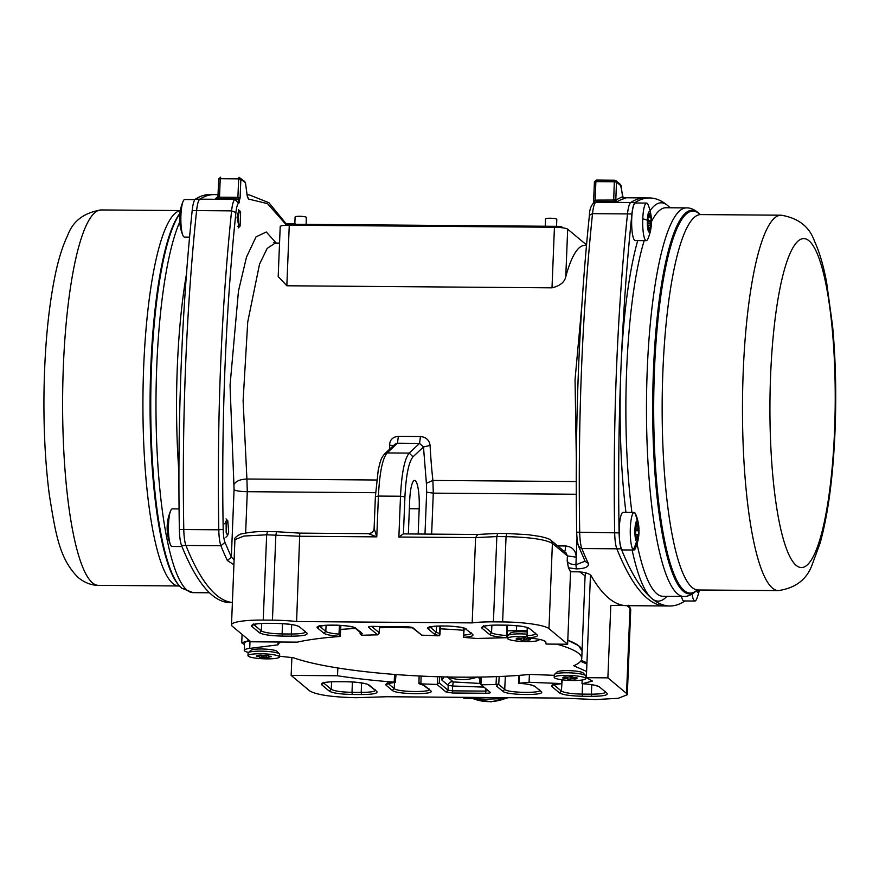 <?xml version="1.0" encoding="UTF-8"?>
<svg xmlns="http://www.w3.org/2000/svg" width="879" height="879" viewBox="0 0 879 879"><rect width="100%" height="100%" fill="white"/><g stroke="black" fill="none" stroke-linecap="round" stroke-linejoin="round"><path stroke-width="1.32" d="M306.09 224.398L306.375 217.432A5.637 0.89 -177.7 0 0 299.64 216.289A5.637 0.89 -177.7 0 0 295.102 216.97L294.817 224.31M556.528 226.332L556.814 219.365A5.637 0.89 -177.7 0 0 550.078 218.223A5.637 0.89 -177.7 0 0 545.54 218.904L545.255 226.244M245.417 182.579L247.241 195.808L248.537 199.05L247.153 195.567M585.062 561.176L575.932 564.779L576.371 568.9L568.46 567.79A563.681 111.941 90.4 0 0 570.548 571.768L577.91 571.822C584.777 572.141 589.172 573.438 591.084 575.701A563.681 111.941 90.4 0 0 608.707 598.149A563.681 111.941 90.4 0 0 626.694 605.653L665.359 605.961A563.681 111.941 -89.6 0 1 647.384 598.445A563.681 111.941 -89.6 0 1 616.838 548.804A20.667 4.109 -89.6 0 1 614.685 532.861A563.681 111.941 -89.6 0 1 627.496 213.927A20.667 4.109 -89.6 0 1 630.748 202.489A563.681 111.941 -89.6 0 1 645.175 197.929A563.681 111.941 -89.6 0 0 630.748 202.489L635.165 202.522A563.681 111.941 -89.6 0 1 649.603 197.962A563.681 111.941 -89.6 0 1 667.579 205.466A563.681 111.941 -89.6 0 1 670.15 207.774M576.371 568.9C585.216 568.658 589.183 566.79 588.282 563.318L585.205 561.483L578.712 546.551C577.569 543.672 576.888 538.882 576.69 532.18C574.833 421.338 579.074 315.583 589.435 214.915C589.534 209.674 590.985 205.631 593.797 202.785L595.764 202.225L596.654 201.665L594.676 202.236M218.091 194.633L214.278 194.6A563.681 111.941 90.4 0 0 199.852 199.17A20.667 4.109 90.4 0 0 196.599 210.597L192.182 210.564A20.667 4.109 -89.6 0 1 195.435 199.126A563.681 111.941 90.4 0 1 209.861 194.567L214.278 194.6A563.681 111.941 90.4 0 0 199.852 199.17A20.667 4.109 90.4 0 0 196.599 210.597A563.681 111.941 90.4 0 0 183.788 529.532A20.667 4.109 90.4 0 0 185.941 545.474A563.681 111.941 90.4 0 0 216.476 595.116A563.681 111.941 90.4 0 0 232.386 602.522A563.681 111.941 90.4 0 1 216.476 595.116A563.681 111.941 90.4 0 1 185.941 545.474L181.524 545.441A563.681 111.941 90.4 0 0 212.059 595.083A563.681 111.941 90.4 0 0 230.045 602.598L232.386 602.609M247.219 196.072L245.483 182.777L240.857 179.195L240.099 197.984L238.594 203.192C237.407 204.126 236.517 207.246 235.935 212.542C225.76 308.914 221.189 422.81 223.2 529.345C223.343 535.256 223.936 539.607 224.969 542.398L220.926 545.749A563.681 111.941 90.4 0 0 227.364 560.538L233.913 564.714M586.469 245.45L584.656 245.439A155.946 30.974 90.4 0 0 565.768 276.731C564.615 282.192 560.022 285.895 552.001 287.829L286.84 285.774L278.193 276.533L280.203 226.595A11.273 1.78 -177.7 0 1 289.268 225.211L554.44 227.254A11.273 1.78 -177.7 0 1 567.68 229.177L586.513 244.911M389.793 449.037A155.946 30.974 -89.6 0 1 389.573 445.082C389.847 439.775 392.781 436.863 398.374 436.369L420.481 436.533C426.084 437.127 429.293 440.071 430.084 445.389A155.946 30.974 90.4 0 0 432.897 480.45L576.239 481.549M576.261 494.251L433.281 493.141L432.897 480.45L426.392 483.296L423.48 446.971L430.084 445.389M412.998 456.816C408.713 462.035 406.021 475.385 404.922 496.877L400.505 496.239C401.67 473.034 404.571 458.651 409.207 453.092L387.101 452.927L397.451 443.214L419.547 443.39L409.207 453.092L412.998 456.816L423.48 446.971L419.547 443.39L420.481 436.533M389.573 445.082L393.385 445.675M398.374 436.369L397.451 443.214L395.012 444.148L384.639 453.883L387.101 452.927C382.475 458.475 379.574 472.858 378.409 496.075L400.505 496.239L398.868 537.025L403.263 533.905L477.308 534.476M408.35 533.949L409.669 500.854A24.425 4.845 -89.6 0 1 414.624 480.406A24.425 4.845 -89.6 0 1 419.184 508.798L418.173 534.025M224.837 523.873L226.749 519.676M239.033 227.167L237.044 217.322L238.791 210.092M593.786 202.796L595.138 200.423L595.885 181.634L614.3 181.777L613.707 200.236L616.915 201.829L615.838 200.038L596.995 200.104L593.622 200.654L593.336 203.126M374.19 528.169C373.729 531.542 371.806 533.388 368.444 533.685L368.444 533.685C371.916 533.19 373.806 531.388 374.113 528.235L376.772 536.86L368.444 533.685L299.772 533.113L276.621 531.718L275.863 534.861L272.435 620.145L263.239 620.069L266.656 534.795L243.944 536.047L234.924 539.629L231.496 624.903A39.456 6.23 2.3 0 1 263.239 620.069M234.111 559.813L231.353 557.088L234.056 489.79C236.044 490.911 240.461 491.548 247.296 491.702L246.911 479.011L376.673 480.011M231.496 624.903A39.456 6.23 2.3 0 0 232.243 626.189L250.911 641.78L297.278 642.142A154.067 24.337 2.3 0 1 339.547 636.517L340.327 636.286L340.865 625.365M227.364 560.538L231.353 557.088L224.969 542.398M240.099 197.984L237.89 197.665L239.154 202.84C239.11 200.445 237.967 199.126 235.726 198.885L215.476 198.72L219.354 197.193L217.926 196.929L218.728 178.964L218.069 196.303M285.939 224.486L267.502 203.631L248.537 199.05L247.537 197.083M557.66 545.903L565.626 545.969C572.273 546.705 575.811 550.441 576.228 557.176L575.932 564.779C571.306 564.538 568.394 563.318 567.197 561.132L568.46 567.79M624.705 605.554L610.795 605.389L607.883 677.852L586.348 677.687L590.468 574.998M527.158 627.529L527.235 637.912A22.546 3.56 2.3 0 1 545.826 642.077L546.09 644.054L567.636 644.23L548.979 628.639A39.456 6.23 -177.7 0 0 502.623 621.914L493.416 621.849A39.456 6.23 -177.7 0 0 472.177 622.892L475.605 537.618L477.704 534.531M491.899 625.211L491.526 632.715C493.537 634.045 498.558 634.979 506.601 635.528L506.996 625.189M502.623 621.914L506.051 536.64C529.993 537.201 545.441 539.442 552.397 543.365L551.122 540.453C550.298 539.245 546.54 537.904 539.871 536.41L528.015 534.674L506.809 533.498L506.051 536.64L496.844 536.575L497.602 533.421L477.385 534.476M299.772 533.113L296.608 621.541L472.177 622.892M379.453 626.441L379.19 633.133L377.618 634.847A154.067 24.337 2.3 0 0 362.752 635.253L361.357 635.209L360.104 633.528M373.059 626.364L411.713 627.276L421.81 635.187A154.067 24.337 2.3 0 1 437.918 635.825L439.929 634.957L440.401 625.925M464.211 628.265L463.486 637.308L464.628 637.484A154.067 24.337 2.3 0 1 476.66 638.484L506.908 637.693C497.734 637.099 491.965 636.055 489.614 634.539L481.923 628.122C480.846 626.211 485.966 625.2 497.283 625.079L506.491 625.156C518.313 625.441 525.972 626.551 529.477 628.485L537.157 634.902C538.42 636.407 535.08 637.385 527.158 637.846M296.608 621.541A39.456 6.23 -177.7 0 0 272.435 620.145M626.98 605.664L629.979 608.158L626.551 693.443L607.883 677.852M570.548 571.768L567.636 644.23M615.838 200.038L622.563 196.687L624.771 198.357M621.079 185.48L622.497 196.182M621.892 197.566L625.035 198.368M613.608 199.17L615.816 199.489L616.509 182.096L621.112 185.941L620.475 184.491L615.871 180.635L616.509 182.096L614.3 181.777L614.74 180.228L615.871 180.635L614.74 180.228M436.588 626.09L436.281 632.287L434.369 634.111L439.247 635.814L439.994 625.936M463.442 628.024L463.486 637.308C470.891 636.814 473.968 635.847 472.704 634.407L465.343 628.793M249.306 640.439L241.736 642.802L244.483 644.637M586.941 662.854L581.25 660.316M586.59 671.479L573.756 665.744A152.188 24.041 -177.7 0 0 581.766 658.503L582.063 651.097L578.558 645.658L567.801 640.209A152.188 24.041 -177.7 0 1 582.063 651.097L585.084 575.855L579.799 571.899M506.601 635.528L506.908 637.693M507.04 637.802L507.546 625.189M626.551 693.443L627.298 694.729L618.278 698.3L595.566 699.563L562.186 698.091L386.617 696.739L356.171 697.706C332.229 697.146 316.781 694.915 309.826 690.993L291.158 675.402L291.872 657.569M337.844 667.974L337.525 675.764L291.158 675.402M361.357 635.209L362.225 633.55L356.006 628.353C352.149 624.266 311.693 623.947 317.66 628.056L323.879 633.254C326.098 634.704 331.57 635.748 340.294 636.363L338.986 634.122L339.415 625.266M218.058 196.424L219.541 196.127L220.233 178.734L238.648 178.876L237.89 197.665L236.066 197.325L235.726 198.885A563.681 111.941 -89.6 0 0 234.836 199.434C233.396 200.566 232.309 204.378 231.584 210.872L235.935 212.542M217.585 197.555A563.681 111.941 -89.6 0 0 215.476 198.72L218.025 196.358M518.709 675.391L518.467 683.291L529.081 682.28L561.813 683.565L562.362 679.841M337.525 675.764C354.611 678.434 373.487 680.555 394.166 682.148L395.308 682.324C387.881 682.807 384.804 683.774 386.09 685.224L392.309 690.422C396.033 694.52 436.742 694.828 430.644 690.718L424.425 685.521L419.547 683.818L436.984 684.444L446.092 692.048L452.707 693.004L485.856 693.256C489.142 693.234 490.625 692.938 490.284 692.388L481.176 684.785L497.778 684.51L498.151 683.675M582.195 683.719L592.402 681.082L586.348 677.687M581.997 683.653L582.14 680.005M561.824 679.764L561.681 683.444M529.081 682.28L529.4 674.468M519.247 683.115L519.489 675.336M481.176 684.785L490.284 692.388M496.426 676.632L496.042 684.378M439.511 676.797L439.269 682.906L448.004 690.202L448.202 685.367L441.972 680.181L441.763 676.852M420.876 683.796L421.096 676.083M439.269 682.906L436.984 684.444M394.561 674.435L394.166 682.148M396.022 674.545L395.308 682.324M419.338 682.379L419.261 683.807L424.425 685.521M498.492 684.115L496.569 686.07L498.8 683.412L499.151 676.522M553.396 684.104L553.023 684.939L561.89 683.587L561.417 691.103L553.704 684.653L551.814 686.499L559.505 692.927C562.956 694.86 570.614 695.97 582.48 696.256L591.688 696.322C603.104 696.223 608.224 695.212 607.048 693.289L599.368 686.873C597.039 685.356 591.27 684.301 582.074 683.719M481.231 677.05L480.923 684.763L479.78 683.225L480.022 677.072M479.989 677.072L479.78 683.225M448.202 685.367L452.608 686.016L453.3 681.928C450.477 681.357 448.773 682.5 448.202 685.367M462.969 697.322L464.079 698.245L485.68 699.168L505.458 698.563L504.359 697.64M464.079 698.245A49.795 48.158 129.9 0 1 462.277 697.322M507.326 697.662A49.795 48.158 129.9 0 1 505.458 698.563M585.733 678.577L585.843 675.984A15.778 2.494 -177.7 0 0 585.645 675.577L583.162 672.951A13.152 2.077 -177.7 0 0 567.614 670.622A13.152 2.077 -177.7 0 0 557.209 671.908L554.517 674.325A15.778 2.494 -177.7 0 0 554.297 674.72L554.188 677.313A15.778 2.494 -177.7 0 0 560.099 679.511A15.778 2.494 -177.7 0 0 582.261 679.994A15.778 2.494 -177.7 0 0 585.733 678.577A15.778 2.494 -177.7 0 0 579.832 676.39A15.778 2.494 -177.7 0 0 563.186 675.435A15.778 2.494 -177.7 0 0 554.188 677.313M526.993 631.979A13.152 2.077 -177.7 0 0 521.038 631.715A13.152 2.077 -177.7 0 0 510.644 633.001L507.941 635.418A15.778 2.494 -177.7 0 0 507.721 635.814L507.622 638.407A15.778 2.494 -177.7 0 0 529.378 641.582A15.778 2.494 -177.7 0 0 539.157 639.67A15.778 2.494 -177.7 0 0 539.025 639.33M585.414 675.336A19.734 3.12 -177.7 0 0 586.447 675.16M279.533 656.943L279.632 654.35A15.778 2.494 -177.7 0 0 279.61 654.185A15.778 2.494 -177.7 0 0 279.445 653.943L276.951 651.306A13.152 2.077 -177.7 0 0 261.404 648.977A13.152 2.077 -177.7 0 0 251.009 650.262L248.307 652.69A15.778 2.494 -177.7 0 0 248.087 653.086L247.988 655.679A15.778 2.494 -177.7 0 0 264.678 658.832A15.778 2.494 -177.7 0 0 279.533 656.943A15.778 2.494 -177.7 0 0 279.5 656.778A15.778 2.494 -177.7 0 0 262.843 653.789A15.778 2.494 -177.7 0 0 247.988 655.679M279.555 656.228L293.388 657.734A152.188 24.041 -177.7 0 0 459.332 677.16A152.188 24.041 -177.7 0 0 529.784 674.435L554.275 675.314M545.167 641.263A152.188 24.041 -177.7 0 0 544.189 641.044L544.2 640.758M581.766 658.503A152.188 24.041 -177.7 0 0 556.704 644.142M280.357 642.011A152.188 24.041 -177.7 0 0 277.962 644.845L278.083 641.989M463.376 630.254A152.188 24.041 -177.7 0 0 440.247 628.815M412.35 627.815A152.188 24.041 -177.7 0 0 379.398 627.727M355.523 628.485A152.188 24.041 -177.7 0 0 340.667 629.408M527.037 630.913A19.734 3.12 -177.7 0 0 516.456 630.661L507.326 630.869M277.962 644.845L249.724 648.405A19.734 3.12 -177.7 0 0 244.252 650.328A19.734 3.12 -177.7 0 0 248.559 652.46M586.897 664.063L580.623 661.261M249.977 641A19.734 3.12 -177.7 0 0 244.549 642.912L244.252 650.328M575.591 678.159A5.637 0.89 2.3 0 1 575.591 678.17A5.637 0.89 2.3 0 1 575.305 678.434L576.536 678.753A7.417 1.176 2.3 0 1 574.745 679.027L572.855 678.83A5.637 0.89 2.3 0 1 571.097 678.863L570.273 679.137A7.417 1.176 2.3 0 1 567.449 678.951L567.219 678.621A5.637 0.89 2.3 0 1 565.757 678.379L563.703 678.335A7.417 1.176 2.3 0 1 562.659 677.874L564.329 677.742A5.637 0.89 2.3 0 1 564.329 677.72A5.637 0.89 2.3 0 1 564.615 677.456L563.395 677.149A7.417 1.176 2.3 0 1 565.186 676.863L567.076 677.072A5.637 0.89 2.3 0 1 568.823 677.028L569.658 676.764A7.417 1.176 2.3 0 1 572.482 676.94L572.701 677.28A5.637 0.89 2.3 0 1 574.174 677.522L576.228 677.566A7.417 1.176 2.3 0 1 577.261 678.028L575.591 678.159L575.624 677.555M575.349 677.544L575.305 678.434M563.725 677.786L563.703 678.335M565.812 676.929L565.757 678.379M567.285 677.061L567.219 678.621M567.526 677.05L567.449 678.951M570.361 676.797L570.273 679.137M571.185 676.841L571.097 678.863M572.91 677.302L572.855 678.83M574.8 677.533L574.745 679.027M585.645 675.577A15.778 2.494 -177.7 0 0 579.931 673.797A15.778 2.494 -177.7 0 0 554.517 674.325M526.038 638.363A5.637 0.89 2.3 0 1 527.532 638.604L529.576 638.637A7.417 1.176 2.3 0 1 530.663 639.099L529.015 639.231A5.637 0.89 2.3 0 1 529.026 639.264A5.637 0.89 2.3 0 1 528.762 639.516L530.026 639.824A7.417 1.176 2.3 0 1 528.279 640.121L526.367 639.912A5.637 0.89 2.3 0 1 524.631 639.956L523.829 640.231A7.417 1.176 2.3 0 1 521.005 640.055L520.742 639.725A5.637 0.89 2.3 0 1 519.247 639.483L517.204 639.451A7.417 1.176 2.3 0 1 516.116 638.989L517.764 638.846A5.637 0.89 2.3 0 1 517.753 638.813A5.637 0.89 2.3 0 1 518.017 638.572L516.753 638.253A7.417 1.176 2.3 0 1 518.5 637.967L520.412 638.165A5.637 0.89 2.3 0 1 522.148 638.121L522.95 637.857A7.417 1.176 2.3 0 1 525.774 638.022L526.038 638.363M526.873 636.748A15.778 2.494 -177.7 0 0 517.401 636.495A15.778 2.494 -177.7 0 0 507.622 638.407M518.039 638.022L518.017 638.572M517.226 638.89L517.204 639.451M519.313 638.055L519.247 639.483M520.797 638.154L520.742 639.725M521.082 638.143L521.005 640.055M523.928 637.89L523.829 640.231M524.708 637.934L524.631 639.956M526.422 638.407L526.367 639.912M528.334 638.615L528.279 640.121M528.806 638.626L528.762 639.516M529.048 638.626L529.015 639.231M526.906 634.144A15.778 2.494 -177.7 0 0 517.511 633.902A15.778 2.494 -177.7 0 0 507.941 635.418M267.886 655.866A5.637 0.89 2.3 0 1 268.908 656.152L270.941 656.294A7.417 1.176 2.3 0 1 271.171 656.613A7.417 1.176 2.3 0 1 271.106 656.756L269.139 656.778A5.637 0.89 2.3 0 1 268.304 657.02L268.952 657.349A7.417 1.176 2.3 0 1 266.568 657.503L265.018 657.228A5.637 0.89 2.3 0 1 263.14 657.173L261.766 657.36A7.417 1.176 2.3 0 1 259.217 657.063L259.635 656.756A5.637 0.89 2.3 0 1 258.602 656.47L256.58 656.327A7.417 1.176 2.3 0 1 256.338 656.009A7.417 1.176 2.3 0 1 256.404 655.866L258.371 655.833A5.637 0.89 2.3 0 1 259.217 655.602L258.569 655.273A7.417 1.176 2.3 0 1 260.953 655.119L262.491 655.393A5.637 0.89 2.3 0 1 264.37 655.448L265.744 655.262A7.417 1.176 2.3 0 1 268.304 655.558L267.897 655.503M258.635 655.745L258.602 656.47M259.701 655.174L259.635 656.756M261.854 655.273L261.766 657.36M263.217 655.404L263.14 657.173M265.095 655.349L265.018 657.228M266.656 655.338L266.568 657.503M268.337 655.976L268.304 657.02M269.161 656.173L269.139 656.778M279.445 653.943A15.778 2.494 -177.7 0 0 262.942 651.185A15.778 2.494 -177.7 0 0 248.307 652.69M684.697 600.961A20.667 4.109 90.4 0 1 684.214 601.423A563.681 111.941 -89.6 0 1 669.787 605.994L665.359 605.961A563.681 111.941 -89.6 0 1 647.384 598.445A563.681 111.941 -89.6 0 1 616.838 548.804A20.667 4.109 -89.6 0 1 614.685 532.861A563.681 111.941 -89.6 0 1 616.487 369.543A563.681 111.941 -89.6 0 1 627.496 213.927A20.667 4.109 -89.6 0 1 630.748 202.489L595.764 202.225C594.314 203.357 593.237 207.169 592.512 213.652L589.49 215.278M669.787 605.994A563.681 111.941 -89.6 0 1 651.8 598.478A563.681 111.941 -89.6 0 1 621.255 548.837L581.854 548.529A563.681 111.941 90.4 0 0 588.282 563.318M576.69 532.18L619.113 532.894A563.681 111.941 -89.6 0 1 620.904 369.576A563.681 111.941 -89.6 0 1 631.913 213.96L592.512 213.652C582.107 314.836 577.833 421.151 579.7 532.586C579.876 539.816 580.59 545.134 581.854 548.529L578.712 546.551M619.113 532.894A20.667 4.109 90.4 0 0 621.255 548.837M635.165 202.522A20.667 4.109 90.4 0 0 631.913 213.96M192.182 210.564A563.681 111.941 90.4 0 0 181.162 366.18A563.681 111.941 90.4 0 0 179.371 529.499L218.783 529.795C216.904 418.36 221.178 312.045 231.584 210.872L196.599 210.597A563.681 111.941 90.4 0 0 185.59 366.213A563.681 111.941 90.4 0 0 183.788 529.532A20.667 4.109 90.4 0 0 185.941 545.474L220.926 545.749C219.673 542.343 218.948 537.036 218.783 529.795L223.2 529.345M181.524 545.441A20.667 4.109 -89.6 0 1 179.371 529.499M638.604 537.003A43.697 43.697 0 0 1 635.451 548.254A18.789 3.736 -89.6 0 1 633.847 550.023L622.804 549.935A18.789 3.736 -89.6 0 1 622.2 549.694A18.789 3.736 -89.6 0 1 619.288 528.092A18.789 3.736 -89.6 0 1 623.09 512.358L634.144 512.446A18.789 3.736 -89.6 0 1 634.737 512.699A18.789 3.736 -89.6 0 1 635.715 514.248A43.697 43.697 0 0 1 638.692 525.543A10.339 2.055 -89.6 0 1 638.604 537.003A10.339 2.055 -89.6 0 1 636.528 541.453A10.339 2.055 -89.6 0 1 634.924 529.576A10.339 2.055 -89.6 0 1 637.352 521.06A10.339 2.055 -89.6 0 1 638.692 525.543M633.847 550.023A18.789 3.736 -89.6 0 1 633.254 549.771A18.789 3.736 -89.6 0 1 630.331 528.18A18.789 3.736 -89.6 0 1 634.144 512.446M636.066 524.203A8.46 1.681 -89.6 0 1 636.77 522.884L637.011 524.686A6.582 1.308 -89.6 0 1 637.385 524.994L637.747 523.697A8.46 1.681 -89.6 0 1 638.308 526.071L638.11 528.092A6.582 1.308 -89.6 0 1 638.231 529.85L638.626 530.762A8.46 1.681 -89.6 0 1 638.473 534.443L638.033 534.663A6.582 1.308 -89.6 0 1 637.791 536.113L637.813 538.322A8.46 1.681 -89.6 0 1 637.11 539.64L636.868 537.838A6.582 1.308 -89.6 0 1 636.506 537.53L636.132 538.816A8.46 1.681 -89.6 0 1 635.583 536.454L635.77 534.432A6.582 1.308 -89.6 0 1 635.66 532.674L635.264 531.762A8.46 1.681 -89.6 0 1 635.407 528.081L635.847 527.861A6.582 1.308 -89.6 0 1 636.099 526.4L636.066 524.203M637.011 524.686L636.077 524.675M635.77 537.519L636.506 537.53M636.934 538.311L637.813 538.322M635.616 536.102L637.791 536.113M635.759 534.641L638.033 534.663M635.77 534.421L638.473 534.443M635.264 530.729L638.626 530.762M635.297 529.817L638.231 529.85M635.429 528.07L638.11 528.092M636.088 526.049L638.308 526.071M636.077 524.983L637.385 524.994M699.343 589.996A43.697 43.697 0 0 1 696.509 599.258A18.789 3.736 -89.6 0 1 694.915 601.038L683.862 600.95A18.789 3.736 -89.6 0 1 683.269 600.698A18.789 3.736 -89.6 0 1 681.478 596.434M694.915 601.038A18.789 3.736 -89.6 0 1 694.311 600.786A18.789 3.736 -89.6 0 1 692.07 594.094M699.31 589.996A10.339 2.055 -89.6 0 1 696.706 590.501M698.113 589.985L698.036 590.71A8.46 1.681 -89.6 0 1 697.937 590.721A8.46 1.681 -89.6 0 1 697.311 590.106L697.311 590.04M651.031 227.639A43.697 43.697 0 0 1 647.878 238.89A18.789 3.736 -89.6 0 1 646.274 240.659A18.789 3.736 -89.6 0 1 642.758 218.816A18.789 3.736 -89.6 0 1 646.57 203.082A18.789 3.736 -89.6 0 1 647.164 203.335A18.789 3.736 -89.6 0 1 648.142 204.884A43.697 43.697 0 0 1 651.119 216.19A10.339 2.055 -89.6 0 1 651.383 223.574A10.339 2.055 -89.6 0 1 651.031 227.639A10.339 2.055 -89.6 0 1 648.537 231.507A10.339 2.055 -89.6 0 1 647.351 220.211A10.339 2.055 -89.6 0 1 649.01 211.795A10.339 2.055 -89.6 0 1 651.119 216.19M646.274 240.659L635.231 240.582A18.789 3.736 -89.6 0 1 631.715 218.728A18.789 3.736 -89.6 0 1 635.517 203.005L646.57 203.082M650.801 217.245A8.46 1.681 -89.6 0 1 651.042 220.739L650.669 222.024A6.582 1.308 -89.6 0 1 650.592 223.881L650.845 225.683A8.46 1.681 -89.6 0 1 650.35 228.573L649.955 227.661A6.582 1.308 -89.6 0 1 649.603 228.32L649.405 230.342A8.46 1.681 -89.6 0 1 649.306 230.353A8.46 1.681 -89.6 0 1 648.68 229.727L648.647 227.529A6.582 1.308 -89.6 0 1 648.372 226.332L647.933 226.551A8.46 1.681 -89.6 0 1 647.691 223.057L648.065 221.761A6.582 1.308 -89.6 0 1 648.142 219.915L647.889 218.113A8.46 1.681 -89.6 0 1 648.383 215.223L648.779 216.135A6.582 1.308 -89.6 0 1 649.131 215.476L649.328 213.454A8.46 1.681 -89.6 0 1 649.427 213.443A8.46 1.681 -89.6 0 1 650.053 214.069L650.086 216.267A6.582 1.308 -89.6 0 1 650.361 217.465L650.801 217.245M648.087 220.717L651.042 220.739M650.669 222.024L647.988 222.013M647.977 217.443L650.361 217.465M648.164 216.256L650.086 216.267M649.273 214.058L650.053 214.069M648.186 216.135L648.779 216.135M648.658 228.309L649.603 228.32M648.647 227.65L649.955 227.661M647.834 225.661L650.845 225.683M647.724 223.859L650.592 223.881M179.074 508.93L172.306 508.886A18.789 3.736 90.4 0 0 170.702 510.655A18.789 3.736 90.4 0 0 168.966 518.511A18.789 3.736 90.4 0 0 170.218 544.079A18.789 3.736 90.4 0 0 170.438 544.661A18.789 3.736 90.4 0 0 172.02 546.463L181.964 546.54M226.134 524.433L227.76 520.742L228.683 531.762L227.65 535.465L226.167 532.542L226.134 524.433M170.702 510.655A43.697 43.697 0 0 0 167.548 521.906A10.339 2.055 90.4 0 0 167.46 522.609A10.339 2.055 90.4 0 0 167.46 533.355A43.697 43.697 0 0 0 170.438 544.661M194.94 199.599L184.733 199.522A18.789 3.736 90.4 0 0 183.129 201.291A18.789 3.736 90.4 0 0 181.393 209.147A18.789 3.736 90.4 0 0 182.645 234.715A18.789 3.736 90.4 0 0 182.865 235.297A18.789 3.736 90.4 0 0 184.436 237.099L189.578 237.132M240.604 212.169L240.088 226.079L239.055 225.299C237.363 220.97 239.011 207.059 240.604 212.169L238.429 209.532M183.129 201.291A43.697 43.697 0 0 0 179.975 212.542A10.339 2.055 90.4 0 0 179.887 224.002A43.697 43.697 0 0 0 182.865 235.297M285.653 224.848A3.758 0.593 2.3 0 1 285.576 224.716A3.758 0.593 2.3 0 1 288.598 224.255L557.451 226.332A3.758 0.593 2.3 0 1 561.868 226.98L562.923 227.859M576.327 458.959L575.053 379.497L581.81 305.848M273.413 242.593L275.292 243.054L267.172 248.394L259.536 264.15L247.735 321.945L243.109 400.714L246.911 479.011C240.088 479.297 235.748 481.198 233.902 484.703L234.056 489.79M286.84 285.774L289.268 225.211M552.001 287.829L554.44 227.254M565.768 276.731L567.68 229.177M375.564 492.701L247.296 491.702L245.648 532.927M276.237 243.054L266.293 232.001L256.053 236.858L246.472 257.173L238.473 291.004L230.045 385.332L233.902 484.703M593.666 200.599L594.413 181.92L595.885 181.634L596.325 180.085L614.63 180.228M426.392 483.296L426.667 492.185L433.281 493.141L431.644 534.124M567.197 561.132L567.405 555.891L576.228 557.176L576.998 537.992M424.986 534.08L426.667 492.185M404.922 496.877L403.428 533.905M593.622 200.654L594.413 181.92M565.626 545.969C565.362 550.397 564.779 552.462 563.868 552.155M548.979 628.639L552.397 543.365L567.405 555.891L566.131 552.979L551.122 540.442M409.361 508.721L419.184 508.798M276.621 531.718L267.414 531.652L266.656 534.795L300.036 536.267L376.772 536.86L378.409 496.075L375.454 496.657M238.594 203.192L234.836 199.434L195.435 199.126M240.857 179.195L238.648 178.876L239.088 177.327L240.857 179.195M247.131 194.951L249.262 194.874L268.93 202.719L286.609 224.354M294.828 224.024L294.113 224.299M286.312 223.881L294.839 223.651M624.969 198.368L625.299 198.368A563.681 111.941 90.4 0 0 616.915 201.829L596.654 201.665L596.995 200.104M594.38 181.865L596.325 180.085M411.636 627.221L406.208 626.628M406.087 626.628L369.718 626.54M434.369 634.111L428.15 628.914L430.029 627.068L436.281 632.287L439.61 633.572M464.013 635.088C469.76 634.594 472.067 633.748 470.946 632.55M526.851 635.693C533.707 635.253 536.553 634.374 535.388 633.056M483.846 626.255L491.526 632.715L489.614 634.539M483.813 626.266L481.923 628.122M493.416 621.849L496.844 536.575L475.605 537.618L398.868 537.025M276.314 623.376C288.136 623.672 295.794 624.782 299.299 626.705L306.98 633.133C308.068 635.045 302.947 636.055 291.619 636.165L282.412 636.088C270.589 635.803 262.931 634.693 259.437 632.759L251.746 626.342C250.658 624.431 255.778 623.42 267.106 623.31L276.435 623.376M377.618 634.847L368.51 627.243C368.191 626.694 369.674 626.397 372.938 626.364M412.712 627.584L421.81 635.187M428.15 628.914C422.173 624.793 462.629 625.123 466.485 629.21M236.066 197.325L219.354 197.193L219.541 196.127M294.377 223.607L286.114 223.541L295.63 224.024M618.223 603.972L618.168 605.455M371.641 626.419L379.168 632.704L379.42 626.441M429.732 626.507L429.359 627.353L435.424 626.178L447.125 625.991C457.102 626.54 463.178 627.485 465.354 628.804L472.704 634.407M529.477 628.485L537.157 634.902M326.098 625.244L325.801 631.43C327.526 632.627 331.921 633.528 338.986 634.122M360.203 632.397L360.456 631.704M319.582 626.2L325.801 631.43L323.879 633.254M319.549 626.211L317.66 628.056M291.685 624.551L291.323 634.023C301.651 633.924 306.277 633.012 305.211 631.276M282.511 623.607L282.115 633.946L291.323 634.023L291.619 636.165M261.711 623.431L261.349 630.935C264.469 632.693 271.391 633.693 282.115 633.946L282.412 636.088M251.746 626.342L253.635 624.497L261.349 630.935L259.437 632.759M247.988 640.604L248.043 639.385M299.299 626.705L306.98 633.133M368.51 627.243L369.971 626.562M362.225 633.55L360.797 632.276M356.006 628.353L354.863 627.936M220.673 177.184L220.233 178.734L218.761 179.019M394.528 682.401L394.221 688.598L388.002 683.401L386.09 685.224M428.875 688.861C434.391 692.586 397.594 692.3 394.221 688.598L392.309 690.422M331.603 681.818L331.24 689.323L323.549 682.906L321.637 684.73L329.317 691.147C332.767 693.081 340.437 694.201 352.303 694.476L361.511 694.542C372.927 694.443 378.047 693.432 376.871 691.509L369.18 685.093C365.73 683.148 358.072 682.038 346.205 681.763L336.998 681.686C325.582 681.785 320.461 682.796 321.637 684.73M352.402 681.994L352.007 692.333C341.283 692.081 334.361 691.081 331.24 689.323L329.317 691.147M361.577 682.939L361.214 692.399L352.007 692.333L352.303 694.476M375.102 689.663C376.168 691.399 371.531 692.311 361.214 692.399L361.511 694.542M505.359 676.237L504.711 689.444L498.415 684.192M539.365 689.718C544.881 693.432 508.084 693.146 504.711 689.444L502.799 691.268C506.524 695.366 547.232 695.685 541.134 691.564L534.915 686.367C532.729 684.917 527.257 683.884 518.5 683.269M582.59 683.774L582.184 694.113C571.46 693.861 564.538 692.85 561.417 691.103L559.505 692.927M591.754 684.719L591.391 694.179L582.184 694.113L582.48 696.256M605.279 691.432C606.345 693.179 601.719 694.091 591.391 694.179L591.688 696.322M627.309 694.729L630.726 609.444L629.133 605.675M496.569 686.07L502.799 691.268M561.813 683.565C553.858 684.016 550.529 684.994 551.814 686.499M437.566 676.731L437.259 684.433M423.293 685.104L430.644 690.718M369.18 685.093L368.059 684.675M346.326 681.763L346.26 681.785C355.588 681.368 369.85 684.433 368.048 684.675L376.871 691.509M336.998 681.686L346.205 681.763M323.219 682.324L322.846 683.159C326.219 682.06 330.954 681.577 337.053 681.719L337.118 681.697M534.915 686.367L541.134 691.564M599.368 686.873L607.048 693.289M488.515 690.52L485.56 691.103L485.856 693.256M485.647 689.048L485.56 691.103L452.421 690.85L452.707 693.004M483.296 687.081L452.608 686.016L452.421 690.85L448.004 690.202L446.092 692.048M479.912 678.852L477.835 677.105M466.98 677.182L457.245 677.138M441.972 680.181L444.071 676.918M447.378 676.995L453.3 681.928L479.736 683.433M477.671 676.973C467.32 680.555 457.124 680.478 447.07 676.731M505.062 698.585A45.093 43.62 129.9 0 1 473.627 698.827M249.724 648.405L250.021 641.044M516.456 630.661L516.654 625.683M650.086 210.707A199.17 39.555 -89.6 0 1 667.579 205.466A199.17 39.555 -89.6 0 1 669.897 207.763M697.102 590.095L697.047 590.15C692.399 594.578 687.894 596.676 683.554 596.445A194.281 38.588 -89.6 0 1 647.219 370.564A194.281 38.588 -89.6 0 1 686.554 207.894L665.974 207.741A194.281 38.588 90.4 0 0 651.416 221.761M644.186 240.648A194.281 38.588 90.4 0 0 626.639 370.411A194.281 38.588 90.4 0 0 631.913 512.435M625.947 512.38A199.17 39.555 -89.6 0 1 620.904 369.576A199.17 39.555 -89.6 0 1 637.704 240.593M637.066 543.881A194.281 38.588 90.4 0 0 662.975 596.292L683.554 596.445M700.003 214.454L699.948 214.399A191.007 37.929 -89.6 0 0 654.415 371.147A191.007 37.929 -89.6 0 0 697.036 590.117A191.864 38.105 -89.6 0 1 653.416 371.004A191.864 38.105 -89.6 0 1 699.948 214.399C695.366 209.905 690.905 207.73 686.554 207.894M778.3 590.6C795.33 588.139 806.537 579.69 811.954 565.23L820.162 542.991C828.183 513.808 833.149 476.341 835.05 430.589C836.456 394.122 835.643 359.291 832.6 326.087L826.59 282.302C823.513 265.711 819.448 251.943 814.415 241.011C809.405 226.661 798.33 218.069 781.2 215.201A187.699 37.281 -89.6 0 0 743.194 372.366A187.699 37.281 -89.6 0 0 778.3 590.6L697.981 589.985A187.699 37.281 -89.6 0 1 662.876 371.74A187.699 37.281 -89.6 0 1 700.882 214.586L699.739 214.355M834.6 429.82A164.406 32.655 -89.6 0 1 796.066 565.285A164.406 32.655 -89.6 0 1 770.564 376.333A164.406 32.655 -89.6 0 1 809.098 240.868A164.406 32.655 -89.6 0 1 834.6 429.82M666.897 596.314A199.17 39.555 -89.6 0 1 651.8 598.478A199.17 39.555 -89.6 0 1 632.133 550.012M178.92 472.32A194.281 38.588 -89.6 0 1 186.491 273.929M179.701 222.057A194.281 38.588 90.4 0 0 156.165 424.524A194.281 38.588 90.4 0 0 186.897 590.073A194.281 38.588 90.4 0 0 193.094 592.655L209.499 592.787M180.272 210.696A187.699 37.281 90.4 0 0 143.101 386.299A187.699 37.281 90.4 0 0 172.778 583.469A187.699 37.281 90.4 0 0 178.767 585.974L179.909 586.205M179.854 213.476A191.007 37.929 90.4 0 0 150.067 402.978A191.007 37.929 90.4 0 0 178.898 585.315L181.92 588.26L193.094 592.655M98.437 585.348C91.515 585.37 84.845 582.832 78.44 577.745C59.311 559.088 55.608 533.718 49.279 494.492C45.466 464.76 43.686 432.127 43.95 396.572C44.444 350.336 48.103 310.232 54.937 276.27C58.278 259.744 62.541 246.065 67.749 235.209C72.979 220.97 84.175 212.542 101.338 209.949A187.699 37.281 90.4 0 0 62.859 382.189A187.699 37.281 90.4 0 0 92.449 582.854A187.699 37.281 90.4 0 0 98.437 585.348L178.767 585.974M179.821 213.784A191.864 38.105 90.4 0 0 150.738 405.153A191.864 38.105 90.4 0 0 179.69 586.15M636.528 541.453A43.697 42.269 129.9 0 1 633.254 549.771M634.737 512.699A43.697 42.269 129.9 0 1 637.352 521.06M647.351 220.211A43.697 6.9 -177.7 0 0 642.758 218.816M167.46 522.609A43.697 20.821 6.7 0 1 168.966 518.511M239.055 225.299L237.835 226.277M182.645 234.715A43.697 37.423 160.8 0 1 181.986 232.979M561.868 226.98L561.835 227.716M557.407 227.342L557.451 226.332M288.598 224.255L288.565 225.211M275.292 243.054L279.533 243.087M593.797 202.785L594.731 202.214M384.639 453.883C380.618 458.717 380.519 460.772 378.245 469.946L375.388 496.536L374.113 528.235M239.033 177.305L244.823 181.59M623.31 197.753L649.603 197.962M506.809 533.498L497.602 533.421M247.109 194.852L249.262 194.863M623.057 197.489L620.475 184.491M596.27 180.063L614.685 180.206M483.505 625.716L483.142 626.551C486.559 625.518 491.295 625.035 497.349 625.112L506.557 625.178C518.907 625.683 526.169 626.65 528.345 628.078M267.425 531.652C258.8 531.213 249.768 532.059 240.308 534.157C235.616 536.871 233.825 538.695 234.913 539.629M242.077 634.396L241.736 642.802M253.328 623.936L252.954 624.782C256.382 623.738 261.118 623.255 267.172 623.332L276.38 623.398C288.719 623.903 295.981 624.87 298.168 626.298M361.093 633.144L354.874 627.947C352.688 626.628 346.612 625.694 336.646 625.134L324.933 625.332L318.868 626.496L319.242 625.661M630.726 609.444L628.705 605.246M360.104 633.473L360.137 632.353M218.728 178.964L220.618 177.162M216.761 198.258L217.926 196.929M387.661 682.818L387.298 683.664L395.473 682.346M419.129 675.984L418.92 683.357M518.467 683.291C525.521 683.675 530.63 684.565 533.784 685.961M582.129 683.741C589.534 684.104 594.896 685.016 598.236 686.455M585.084 575.855L585.843 572.877M508.458 697.673L491.02 701.838L473.429 698.816M781.2 215.201L700.882 214.586M697.981 589.985L696.838 590.194M101.338 209.949L180.305 210.564M226.013 518.885L227.76 520.742M227.65 535.465L225.87 537.289M238.308 227.914L240.088 226.079M285.576 224.716L285.554 225.299"/></g></svg>
